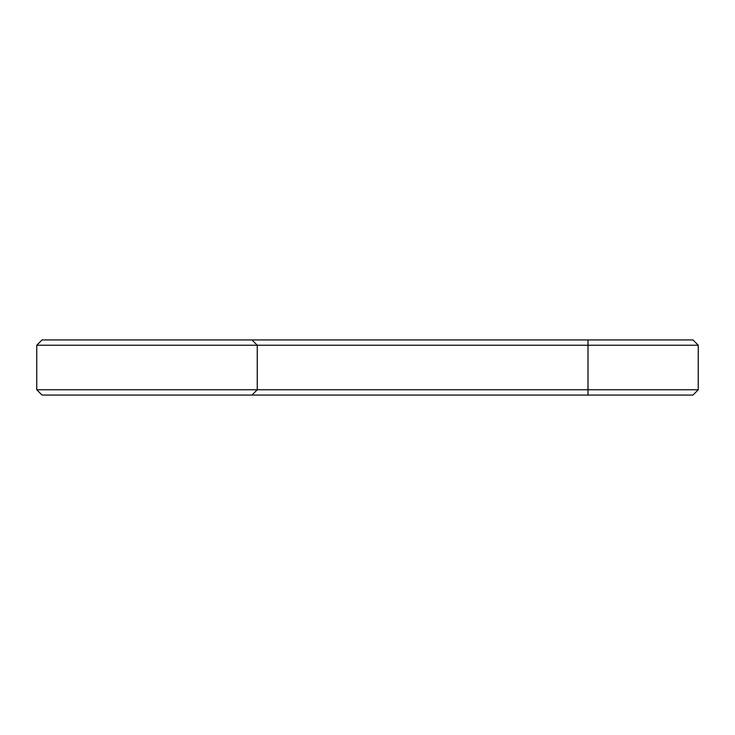 <?xml version="1.0" encoding="UTF-8"?>
<svg xmlns="http://www.w3.org/2000/svg" width="735" height="735" viewBox="0 0 735 735"><rect width="100%" height="100%" fill="white"/><g stroke="black" fill="none" stroke-linecap="round" stroke-linejoin="round"><path stroke-width="1.1" d="M698.25 389.77L588 389.77L588 395.062L692.958 395.062L698.25 389.77L698.25 345.229L692.958 339.938L42.042 339.938L36.75 345.229L36.75 389.77L42.042 395.062L251.958 395.062L257.25 389.77L36.75 389.77M698.25 345.229L257.25 345.229L251.958 339.938M588 339.938L588 389.77L257.25 389.77L257.25 345.229L36.75 345.229M588 395.062L251.958 395.062"/></g></svg>
